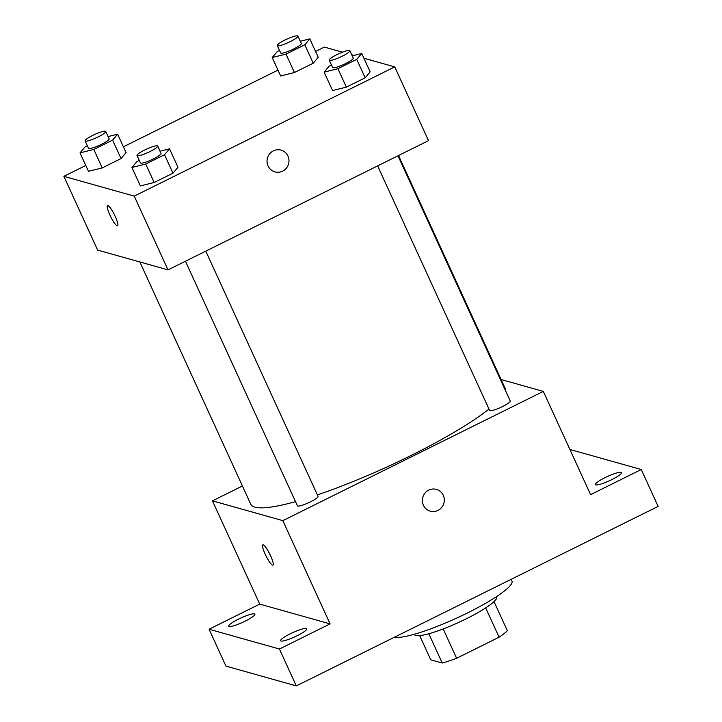 <?xml version="1.0" encoding="UTF-8"?>
<svg xmlns="http://www.w3.org/2000/svg" width="722" height="722" viewBox="0 0 722 722"><rect width="100%" height="100%" fill="white"/><g stroke="black" fill="none" stroke-linecap="round" stroke-linejoin="round"><path stroke-width="1.08" d="M485.671 607.906L499.082 637.192A44.159 7.184 -24.6 0 0 507.349 630.712L494.019 601.597M499.082 637.192L456.62 658.265A44.159 7.184 -24.6 0 1 442.225 663.022L430.754 659.8L419.69 635.631M443.191 628.925L456.62 658.265M428.814 633.745L442.225 663.022M496.51 596.625L496.655 596.932A45.215 7.355 155.4 0 1 466.295 618.781A45.215 7.355 155.4 0 1 414.437 634.575L414.293 634.268M394.546 637.165A65.765 10.704 -24.6 0 0 462.748 615.243A65.765 10.704 -24.6 0 0 511.97 581.002L511.185 579.297M570.181 450.077L570.876 449.734L641.244 469.517L658.13 506.402L296.318 685.9L225.95 666.108L209.064 629.232L259.721 604.106L330.089 623.889L279.432 649.024L296.318 685.9M641.244 469.517L590.587 494.651L543.314 391.396L282.816 520.643L330.089 623.889M423.381 505.21A11.308 10.956 -74.3 0 1 436.386 489.39A11.308 10.956 -74.3 0 1 443.868 503.234A11.308 10.956 -74.3 0 1 423.381 505.21M297.148 635.721A14.404 2.346 155.4 0 1 280.632 640.757A14.404 2.346 155.4 0 1 290.298 633.799A14.404 2.346 155.4 0 1 306.823 628.763A14.404 2.346 155.4 0 1 297.148 635.721M245.236 621.119A14.404 2.346 155.4 0 1 228.712 626.154A14.404 2.346 155.4 0 1 238.386 619.196A14.404 2.346 155.4 0 1 254.902 614.16A14.404 2.346 155.4 0 1 245.236 621.119M279.432 649.024L209.064 629.232M282.816 520.643L212.448 500.851L259.721 604.106M212.448 500.851L242.421 485.978M611.922 479.561A14.404 2.346 155.4 0 1 595.406 484.588A14.404 2.346 155.4 0 1 605.072 477.63A14.404 2.346 155.4 0 1 621.597 472.594A14.404 2.346 155.4 0 1 611.922 479.561M139.86 261.969L250.814 504.299A139.761 22.734 -24.6 0 0 254.866 507.151A139.761 22.734 -24.6 0 0 295.524 501.655M317.382 494.886A139.761 22.734 -24.6 0 0 488.984 409.085M505.283 390.16A139.761 22.734 -24.6 0 0 504.958 387.949L398.535 155.51M501.095 379.528L543.314 391.396M185.446 261.229L297.428 505.824A11.344 1.85 -24.6 0 0 297.762 506.059A11.344 1.85 -24.6 0 0 309.485 502.322A11.344 1.85 -24.6 0 0 318.059 496.375L205.779 251.139M377.642 165.88L489.624 410.475A11.344 1.85 -24.6 0 0 489.949 410.701A11.344 1.85 -24.6 0 0 501.682 406.973A11.344 1.85 -24.6 0 0 510.255 401.026L397.975 155.79M263.25 544.857A11.308 2.103 63.6 0 1 270.181 554.911A11.308 2.103 63.6 0 1 272.916 565.118A11.308 2.103 63.6 0 1 266.012 555.931A11.308 2.103 63.6 0 1 262.862 544.866A11.308 2.103 63.6 0 1 263.25 544.857M270.958 556.59A11.308 2.103 63.6 0 1 268.476 551.59M436.386 489.39A11.308 10.956 -74.3 0 1 443.868 503.234A11.308 10.956 -74.3 0 1 430.267 511.149M363.888 58.211L394.744 66.884L428.516 140.637L168.009 269.884L97.641 250.092L63.87 176.339L85.774 165.473M394.744 66.884L134.247 196.131L168.009 269.884M268.052 165.943A11.308 10.956 -74.3 0 1 281.066 150.131A11.308 10.956 -74.3 0 1 288.547 163.975A11.308 10.956 -74.3 0 1 268.052 165.943M318.249 57.309L313.249 63.211L294.441 72.534L280.65 75.963L294.441 72.534L313.249 63.211L318.249 57.309L309.801 38.871L304.801 44.773L286.002 54.096L272.203 57.525L277.203 51.623L279.558 50.459M177.973 167.26L172.973 173.163L154.174 182.495L140.375 185.915L154.174 182.495L172.973 173.163L177.973 167.26L169.535 148.822L164.526 154.725L145.727 164.047L131.927 167.477L136.927 161.575L139.283 160.41M315.568 51.461L324.377 47.092L342.472 52.183M351.731 54.791L353.924 55.404M123.381 146.819L277.97 70.115M134.247 196.131L63.87 176.339M370.16 71.911L365.161 77.814L346.361 87.136L332.562 90.566L346.361 87.136L365.161 77.814L370.16 71.911L361.722 53.473L356.722 59.375L337.923 68.698L324.124 72.128L329.124 66.225L331.479 65.061M126.052 152.658L121.052 158.56L102.253 167.892L88.454 171.313L102.253 167.892L121.052 158.56L126.052 152.658L117.614 134.22L112.614 140.122L93.806 149.454L80.016 152.874L85.016 146.972L87.371 145.808M107.921 205.59A11.308 2.103 63.6 0 1 114.861 215.643A11.308 2.103 63.6 0 1 117.587 225.86A11.308 2.103 63.6 0 1 110.683 216.672A11.308 2.103 63.6 0 1 107.542 205.608A11.308 2.103 63.6 0 1 107.921 205.59M117.596 225.86A11.308 2.103 63.6 0 1 110.692 216.663A11.308 2.103 63.6 0 1 107.542 205.608M281.057 150.131A11.308 10.956 -74.3 0 1 288.547 163.975A11.308 10.956 -74.3 0 1 274.938 171.89M108.101 136.584L117.614 134.22M85.124 140.898L88.499 148.272A11.344 1.85 -24.6 0 0 88.824 148.506A11.344 1.85 -24.6 0 0 100.557 144.77A11.344 1.85 -24.6 0 0 109.13 138.832L105.755 131.449A11.344 1.85 -24.6 0 0 94.663 134.5A11.344 1.85 -24.6 0 0 85.124 140.898A11.344 1.85 -24.6 0 0 85.449 141.133A11.344 1.85 -24.6 0 0 97.172 137.397A11.344 1.85 -24.6 0 0 105.755 131.449M112.614 140.122L121.052 158.56M93.806 149.454L102.253 167.892M80.016 152.874L88.454 171.313M300.289 41.235L309.801 38.871M277.311 45.549L280.687 52.923A11.344 1.85 -24.6 0 0 281.02 53.148A11.344 1.85 -24.6 0 0 292.744 49.421A11.344 1.85 -24.6 0 0 301.318 43.473L297.942 36.1A11.344 1.85 -24.6 0 0 286.86 39.141A11.344 1.85 -24.6 0 0 277.311 45.549A11.344 1.85 -24.6 0 0 277.645 45.775A11.344 1.85 -24.6 0 0 289.369 42.047A11.344 1.85 -24.6 0 0 297.942 36.1M304.801 44.773L313.249 63.211M286.002 54.096L294.441 72.534M272.203 57.525L280.65 75.963M160.022 151.187L169.535 148.822M137.036 155.501L140.411 162.874A11.344 1.85 -24.6 0 0 140.745 163.109A11.344 1.85 -24.6 0 0 152.468 159.372A11.344 1.85 -24.6 0 0 161.042 153.425L157.667 146.052A11.344 1.85 -24.6 0 0 146.584 149.102A11.344 1.85 -24.6 0 0 137.036 155.501A11.344 1.85 -24.6 0 0 137.37 155.726A11.344 1.85 -24.6 0 0 149.093 151.999A11.344 1.85 -24.6 0 0 157.667 146.052M164.526 154.725L172.973 173.163M145.727 164.047L154.174 182.495M131.927 167.477L140.375 185.915M352.21 55.838L361.722 53.473M329.232 60.143L332.607 67.525A11.344 1.85 -24.6 0 0 332.932 67.751A11.344 1.85 -24.6 0 0 344.665 64.023A11.344 1.85 -24.6 0 0 353.238 58.076L349.863 50.702A11.344 1.85 -24.6 0 0 338.78 53.744A11.344 1.85 -24.6 0 0 329.232 60.143A11.344 1.85 -24.6 0 0 329.557 60.377A11.344 1.85 -24.6 0 0 341.289 56.65A11.344 1.85 -24.6 0 0 349.863 50.702M356.722 59.375L365.161 77.814M337.923 68.698L346.361 87.136M324.124 72.128L332.562 90.566"/></g></svg>
